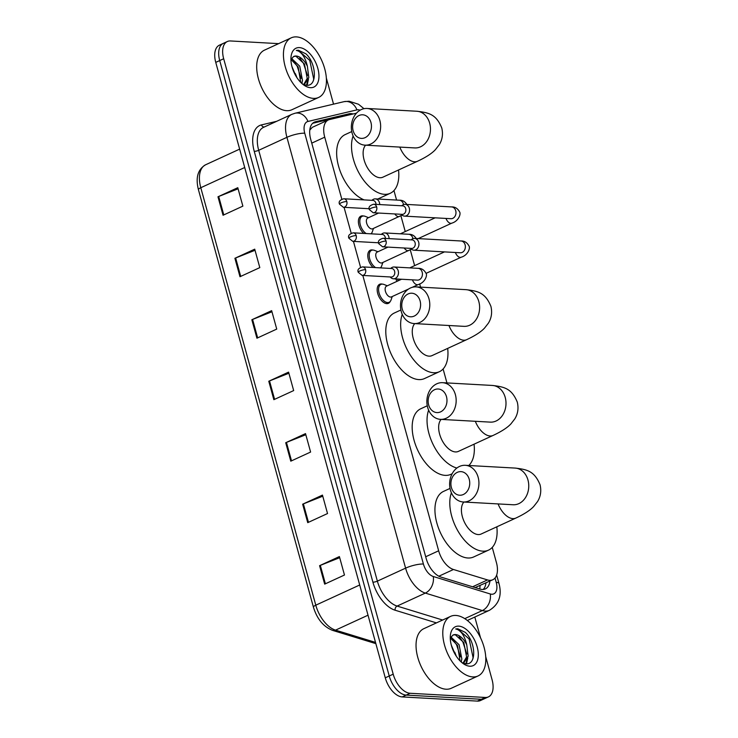 <?xml version="1.0" encoding="UTF-8"?>
<svg xmlns="http://www.w3.org/2000/svg" width="738" height="738" viewBox="0 0 738 738"><rect width="100%" height="100%" fill="white"/><g stroke="black" fill="none" stroke-linecap="round" stroke-linejoin="round"><path stroke-width="1.11" d="M390.236 301.445A10.498 5.839 -114.7 0 1 388.419 303.336A10.498 5.839 -114.7 0 1 386.749 303.641A10.498 5.839 -114.7 0 1 378.16 294.859A10.498 5.839 -114.7 0 1 379.655 284.268A10.498 5.839 -114.7 0 1 381.325 283.964A10.498 5.839 -114.7 0 1 382.266 284.121M373.105 267.479A10.498 5.839 -114.7 0 1 367.958 257.71A10.498 5.839 -114.7 0 1 370.273 250.21A10.498 5.839 -114.7 0 1 371.943 249.905A10.498 5.839 -114.7 0 1 372.884 250.062M363.723 233.42A10.498 5.839 -114.7 0 1 358.576 223.651A10.498 5.839 -114.7 0 1 360.891 216.142A10.498 5.839 -114.7 0 1 362.561 215.847A10.498 5.839 -114.7 0 1 363.502 215.994M396.952 281.363A10.498 5.839 -114.7 0 1 395.882 278.927M362.819 275.449L438.658 550.788A19.677 10.95 65.3 0 0 453.473 569.496L487.495 579.93A19.677 10.95 65.3 0 0 489.635 580.326A19.677 10.95 65.3 0 0 492.772 579.764A19.677 10.95 65.3 0 0 496.416 562.54L492.246 547.402M475.134 587.559L492.772 579.764M356.445 113.191L329.535 119.556A19.677 10.95 65.3 0 0 328.373 119.953L312.312 127.333L309.776 130.119M328.373 119.953A19.677 10.95 65.3 0 0 324.729 137.176L341.805 199.159M344.056 207.323L351.187 233.217M353.437 241.381L360.568 267.285M469.7 465.549L469.488 464.774M446.942 382.921L443.104 368.982M420.559 287.137L419.654 283.881M414.627 265.625L410.273 249.813M405.245 231.566L400.891 215.754M396.574 200.063L393.954 190.561M380.854 267.387A10.498 5.839 -114.7 0 1 380.577 267.894M371.472 233.328A10.498 5.839 -114.7 0 1 371.196 233.835M353.151 113.975A19.677 10.95 65.3 0 0 349.157 113.781L315.523 121.733A19.677 10.95 65.3 0 0 314.36 122.13A19.677 10.95 65.3 0 0 310.716 139.353L426.14 558.371A19.677 10.95 65.3 0 0 440.946 577.079L480.078 589.081A19.677 10.95 65.3 0 0 482.209 589.468A19.677 10.95 65.3 0 0 485.355 588.906A19.677 10.95 65.3 0 0 489.921 581.074M485.955 582.9A19.677 10.95 -114.7 0 1 483.205 589.459M485.705 656.599L492.061 679.67A19.677 10.95 -114.7 0 1 488.418 696.893A19.677 10.95 -114.7 0 1 485.281 697.456L410.144 693.277A19.677 10.95 -114.7 0 1 393.197 674.172L223.679 58.745A19.677 10.95 -114.7 0 1 227.322 41.531A19.677 10.95 -114.7 0 1 230.468 40.959L278.623 43.643M326.353 78.062L333.539 104.141M474.811 617.042L480.539 637.844M488.418 696.893L480.493 700.537A19.677 10.95 -114.7 0 1 477.357 701.1L402.219 696.921L406.177 695.095A19.677 10.95 -114.7 0 1 389.23 675.999L219.721 60.571A19.677 10.95 -114.7 0 1 223.356 43.348A19.677 10.95 -114.7 0 0 219.721 60.571L389.23 675.999A19.677 10.95 -114.7 0 0 406.177 695.095L481.314 699.273L406.177 695.095L410.144 693.277M484.46 698.711A19.677 10.95 -114.7 0 1 481.314 699.273A19.677 10.95 -114.7 0 0 484.46 698.711M312.654 123.292L345.19 115.598A19.677 10.95 -114.7 0 1 346.989 115.432M402.219 696.921A19.677 10.95 -114.7 0 1 385.273 677.816L215.754 62.389A19.677 10.95 -114.7 0 1 219.398 45.175L227.322 41.531M234.905 258.282L254.721 249.167L259.804 267.617L239.988 276.722L234.905 258.282A5.249 1.227 164.6 0 1 235.643 257.968L240.717 276.39M217.978 196.797L237.784 187.692L242.867 206.133L223.051 215.247L217.978 196.797A5.249 1.227 164.6 0 1 218.706 196.483L223.78 214.906M285.717 442.726L305.523 433.612L310.606 452.053L290.79 461.167L285.717 442.726A5.249 1.227 164.6 0 1 286.445 442.413L291.519 460.835M302.645 504.202L322.46 495.097L327.534 513.537L307.728 522.652L302.645 504.202A5.249 1.227 164.6 0 1 303.383 503.888L308.456 522.31M319.582 565.686L339.397 556.572L344.471 575.022L324.665 584.127L319.582 565.686A5.249 1.227 164.6 0 1 320.32 565.373L325.393 583.795M251.843 319.757L271.658 310.652L276.732 329.093L256.925 338.207L251.843 319.757A5.249 1.227 164.6 0 1 252.581 319.443L257.654 337.866M268.78 381.242L288.586 372.127L293.669 390.577L273.853 399.682L268.78 381.242A5.249 1.227 164.6 0 1 269.518 380.928L274.591 399.35M288.899 373.244L269.518 380.928M271.962 311.768L252.581 319.443M339.701 557.688L320.32 565.373M322.764 496.213L303.383 503.888M305.827 434.728L286.445 442.413M238.088 188.808L218.706 196.483M255.025 250.283L235.643 257.968M455.826 615.437A32.804 18.247 -114.7 0 1 482.661 642.881A32.804 18.247 -114.7 0 1 478.003 675.98A32.804 18.247 -114.7 0 1 472.763 676.921A32.804 18.247 -114.7 0 1 445.927 649.477A32.804 18.247 -114.7 0 1 450.586 616.378A32.804 18.247 -114.7 0 1 455.826 615.437M454.691 652.124A32.804 18.247 -114.7 0 1 456.25 656.137M478.003 675.98L451.25 688.277A32.804 18.247 -114.7 0 1 446.02 689.218A32.804 18.247 -114.7 0 1 419.184 661.774A32.804 18.247 -114.7 0 1 423.843 628.675L450.586 616.378M463.123 662.964L466.591 656.94L463.805 642.558L455.208 634.698L452.92 635.095L450.272 638.121M452.92 635.095A14.825 8.247 -114.7 0 1 453.15 634.984A14.825 8.247 -114.7 0 1 455.512 634.56A14.825 8.247 -114.7 0 1 466.748 644.827L468.16 656.22L463.934 662.659L462.966 663.102M462.818 663.047L463.934 662.659M460.069 660.907L457.523 645.455L450.337 637.955M461.065 661.866L461.868 659.108L459.091 644.735L450.844 636.922M455.355 654.707L451.342 645.243M461.997 662.669L465.577 663.757C477.043 665.556 475.835 641.848 465.281 632.365L457.754 628.767L455.697 628.96L457.477 629.477C461.813 631.71 464.903 636.82 466.748 644.827M469.811 666.22A21.384 11.9 -114.7 0 1 463.695 663.942A21.384 11.9 -114.7 0 1 450.42 635.067A21.384 11.9 -114.7 0 1 458.768 626.138A21.384 11.9 -114.7 0 1 477.182 646.894A21.384 11.9 -114.7 0 1 469.811 666.22M461.379 662.143L461.49 660.741M466.517 663.785L467.772 657.844M460.53 656.875L456.536 644.735L452.828 639.477M465.89 663.776L466.84 659.957M466.822 653.979L462.827 641.848L459.119 636.58M472.707 659.274L473.067 657.558L469.119 638.951L457.578 628.85L455.697 628.96M469.239 479.331A11.808 9.409 -86.8 0 0 457.274 472.357A11.808 9.409 -86.8 0 0 451.407 487.532A11.808 9.409 -86.8 0 0 463.372 494.497A11.808 9.409 -86.8 0 0 469.239 479.331M450.411 490.023A18.367 14.64 93.2 0 1 465.3 465.309A18.367 14.64 93.2 0 1 478.15 477.274A18.367 14.64 93.2 0 1 463.261 501.988A18.367 14.64 93.2 0 1 450.411 490.023M463.907 502.025A18.367 10.221 65.3 0 0 463.934 521.093A18.367 10.221 65.3 0 0 478.187 534.561A18.367 10.221 65.3 0 0 481.121 534.035L515.797 518.094C524.137 514.202 530.087 510.355 533.666 506.536L537.559 501.554C540.668 496.462 541.498 490.862 540.05 484.755C534.423 471.075 527.163 469.479 515.124 468.076L465.3 465.309M496.822 526.821A36.079 20.074 -114.7 0 1 488.528 550.133A36.079 20.074 -114.7 0 1 482.763 551.166A36.079 20.074 -114.7 0 1 457.006 529.33A36.079 20.074 -114.7 0 1 451.398 492.809M488.528 550.133L473.667 556.959A36.079 20.074 -114.7 0 1 467.91 558.002A36.079 20.074 -114.7 0 1 438.39 527.808A36.079 20.074 -114.7 0 1 443.52 491.407L450.032 488.408M446.481 396.693A11.808 9.409 -86.8 0 0 434.516 389.729A11.808 9.409 -86.8 0 0 428.649 404.894A11.808 9.409 -86.8 0 0 440.614 411.859A11.808 9.409 -86.8 0 0 446.481 396.693M427.653 407.394A18.367 14.64 93.2 0 1 442.542 382.681A18.367 14.64 93.2 0 1 455.383 394.636A18.367 14.64 93.2 0 1 440.503 419.359A18.367 14.64 93.2 0 1 427.653 407.394M441.149 419.396A18.367 10.221 65.3 0 0 441.167 438.464A18.367 10.221 65.3 0 0 455.429 451.933A18.367 10.221 65.3 0 0 458.363 451.407L493.03 435.466C501.37 431.573 507.329 427.717 510.908 423.907L514.792 418.916C517.91 413.834 518.74 408.234 517.292 402.127C511.665 388.446 504.395 386.85 492.366 385.448L442.542 382.681M474.064 444.193A36.079 20.074 -114.7 0 1 468.75 465.503M452.126 473.768L450.909 474.331A36.079 20.074 -114.7 0 1 445.143 475.364A36.079 20.074 -114.7 0 1 415.632 445.18A36.079 20.074 -114.7 0 1 420.752 408.769L427.274 405.771M456.887 468.04A36.079 20.074 -114.7 0 1 433.095 444.461A36.079 20.074 -114.7 0 1 428.64 410.18M420.097 300.91A11.808 9.409 -86.8 0 0 408.132 293.945A11.808 9.409 -86.8 0 0 402.265 309.111A11.808 9.409 -86.8 0 0 414.23 316.076A11.808 9.409 -86.8 0 0 420.097 300.91M401.269 311.611A18.367 14.64 93.2 0 1 416.158 286.888A18.367 14.64 93.2 0 1 428.999 298.853A18.367 14.64 93.2 0 1 414.119 323.567A18.367 14.64 93.2 0 1 401.269 311.611M414.765 323.604A18.367 10.221 65.3 0 0 414.784 342.681A18.367 10.221 65.3 0 0 429.046 356.15A18.367 10.221 65.3 0 0 431.979 355.624L466.647 339.674C474.986 335.79 480.945 331.934 484.515 328.115L488.408 323.133C491.526 318.041 492.357 312.442 490.908 306.335C485.281 292.654 478.012 291.058 465.982 289.665L416.158 286.888M447.68 348.401A36.079 20.074 -114.7 0 1 439.378 371.712A36.079 20.074 -114.7 0 1 433.621 372.745A36.079 20.074 -114.7 0 1 407.856 350.91A36.079 20.074 -114.7 0 1 402.256 314.397M439.378 371.712L424.525 378.548A36.079 20.074 -114.7 0 1 418.76 379.581A36.079 20.074 -114.7 0 1 389.249 349.388A36.079 20.074 -114.7 0 1 394.369 312.986L400.891 309.988M370.956 122.49A11.808 9.409 -86.8 0 0 358.991 115.525A11.808 9.409 -86.8 0 0 353.124 130.691A11.808 9.409 -86.8 0 0 365.089 137.655A11.808 9.409 -86.8 0 0 370.956 122.49M352.127 133.191A18.367 14.64 93.2 0 1 367.007 108.468A18.367 14.64 93.2 0 1 379.858 120.432A18.367 14.64 93.2 0 1 364.969 145.155A18.367 14.64 93.2 0 1 352.127 133.191M365.614 145.192A18.367 10.221 65.3 0 0 365.642 164.26A18.367 10.221 65.3 0 0 379.904 177.729A18.367 10.221 65.3 0 0 382.837 177.203L417.505 161.253C425.844 157.369 431.804 153.513 435.374 149.694L439.267 144.713C442.385 139.63 443.215 134.03 441.758 127.923C436.13 114.233 428.87 112.646 416.841 111.244L367.007 108.468M398.529 169.98A36.079 20.074 -114.7 0 1 390.236 193.291A36.079 20.074 -114.7 0 1 384.48 194.325A36.079 20.074 -114.7 0 1 358.714 172.489A36.079 20.074 -114.7 0 1 353.115 135.977M364.166 199.906A36.079 20.074 -114.7 0 1 338.77 166.917A36.079 20.074 -114.7 0 1 345.227 134.565L351.74 131.567M410.605 248.365L411.37 249.075A5.904 4.705 -86.8 0 0 413.907 250.191A5.904 4.705 -86.8 0 0 415.762 249.831A5.904 4.705 -86.8 0 0 418.695 242.249A5.904 4.705 -86.8 0 0 414.562 238.402A5.904 4.705 -86.8 0 0 412.708 238.761A5.904 4.705 -86.8 0 0 411.924 239.232L411.084 239.85M386.057 241.068A4.262 3.395 -86.8 0 1 382.598 246.806L411.629 248.42A4.262 3.395 -86.8 0 0 412.966 248.162A4.262 3.395 -86.8 0 0 415.079 242.682A4.262 3.395 -86.8 0 0 412.099 239.905L383.068 238.291C379.092 239.444 377.644 241.243 378.723 243.678A4.262 0.996 164.6 0 1 380.264 242.405A4.262 0.996 -15.4 0 1 386.057 241.068A4.262 3.395 -86.8 0 0 383.068 238.291M398.271 280.754A9.843 5.47 -114.7 0 1 397.468 279.019M401.223 214.306L401.989 215.016A5.904 4.705 -86.8 0 0 404.525 216.133A5.904 4.705 -86.8 0 0 406.38 215.764A5.904 4.705 -86.8 0 0 409.313 208.181A5.904 4.705 -86.8 0 0 405.18 204.343A5.904 4.705 -86.8 0 0 403.326 204.703A5.904 4.705 -86.8 0 0 402.542 205.164L401.703 205.791M376.675 207.009A4.262 3.395 -86.8 0 1 373.216 212.747L402.247 214.361A4.262 3.395 -86.8 0 0 403.585 214.094A4.262 3.395 -86.8 0 0 405.697 208.623A4.262 3.395 -86.8 0 0 402.717 205.847L373.686 204.232C369.71 205.385 368.262 207.175 369.341 209.62A4.262 0.996 164.6 0 1 370.882 208.347A4.262 0.996 -15.4 0 1 376.675 207.009A4.262 3.395 -86.8 0 0 373.686 204.232M408.64 288.992L391.454 296.888A5.904 3.284 -114.7 0 1 390.513 297.054A5.904 3.284 -114.7 0 1 385.688 292.119A5.904 3.284 -114.7 0 1 386.518 286.159L401.564 279.241M390.134 276.962L390.909 277.673A5.904 4.705 -86.8 0 0 393.437 278.789A5.904 4.705 -86.8 0 0 395.291 278.429A5.904 4.705 -86.8 0 0 398.437 271.981A5.904 4.705 -86.8 0 0 394.092 266.999A5.904 4.705 -86.8 0 0 392.238 267.359A5.904 4.705 -86.8 0 0 391.454 267.829L390.614 268.447M392.256 296.519L391.075 299.932A9.843 5.47 -114.7 0 1 389.138 302.285A9.843 5.47 -114.7 0 1 387.57 302.571A9.843 5.47 -114.7 0 1 379.516 294.333A9.843 5.47 -114.7 0 1 380.919 284.407A9.843 5.47 -114.7 0 1 382.487 284.121A9.843 5.47 -114.7 0 1 383.972 284.462L387.321 285.791M365.587 269.665A4.262 3.395 -86.8 0 1 362.127 275.403L391.158 277.018A4.262 3.395 -86.8 0 0 392.496 276.759A4.262 3.395 -86.8 0 0 394.609 271.28A4.262 3.395 -86.8 0 0 391.629 268.503L362.598 266.888C358.622 268.042 357.174 269.84 358.253 272.285A4.262 0.996 164.6 0 1 359.793 271.003A4.262 0.996 -15.4 0 1 365.587 269.665A4.262 3.395 -86.8 0 0 362.598 266.888M411.472 249.158L382.072 262.829A5.904 3.284 -114.7 0 1 381.131 262.996A5.904 3.284 -114.7 0 1 376.306 258.06A5.904 3.284 -114.7 0 1 377.136 252.101L387.994 247.11M389.092 238.623A5.904 4.705 -86.8 0 0 384.71 232.94A5.904 4.705 -86.8 0 0 382.856 233.3A5.904 4.705 -86.8 0 0 382.072 233.771L381.232 234.389M375.614 267.617A9.843 5.47 -114.7 0 1 369.572 258.392A9.843 5.47 -114.7 0 1 371.537 250.348A9.843 5.47 -114.7 0 1 373.105 250.062A9.843 5.47 -114.7 0 1 374.59 250.403L377.939 251.732M382.874 262.46L381.694 265.874A9.843 5.47 -114.7 0 1 380.338 267.876M385.411 238.42A4.262 3.395 -86.8 0 0 385.227 237.221A4.262 3.395 -86.8 0 0 382.247 234.444L353.216 232.83C349.24 233.983 347.792 235.782 348.871 238.217A4.262 0.996 164.6 0 1 350.412 236.944A4.262 0.996 -15.4 0 1 356.205 235.607A4.262 3.395 -86.8 0 0 353.216 232.83M402.09 215.099L372.69 228.771A5.904 3.284 -114.7 0 1 371.749 228.937A5.904 3.284 -114.7 0 1 366.924 223.992A5.904 3.284 -114.7 0 1 367.755 218.042L378.612 213.042M379.71 204.564A5.904 4.705 -86.8 0 0 375.328 198.882A5.904 4.705 -86.8 0 0 373.474 199.242A5.904 4.705 -86.8 0 0 372.69 199.712L371.851 200.33M366.233 233.559A9.843 5.47 -114.7 0 1 360.19 224.334A9.843 5.47 -114.7 0 1 362.155 216.289A9.843 5.47 -114.7 0 1 363.723 216.003A9.843 5.47 -114.7 0 1 365.209 216.345L368.557 217.673M373.493 228.402L372.312 231.806A9.843 5.47 -114.7 0 1 370.956 233.817M376.029 204.361A4.262 3.395 -86.8 0 0 375.845 203.162A4.262 3.395 -86.8 0 0 372.865 200.385L343.834 198.771C339.858 199.924 338.41 201.723 339.489 204.158A4.262 0.996 164.6 0 1 341.03 202.885A4.262 0.996 -15.4 0 1 346.823 201.548A4.262 3.395 -86.8 0 0 343.834 198.771M296.473 36.9A32.804 18.247 -114.7 0 1 323.299 64.344A32.804 18.247 -114.7 0 1 318.641 97.444A32.804 18.247 -114.7 0 1 313.401 98.385A32.804 18.247 -114.7 0 1 286.575 70.94A32.804 18.247 -114.7 0 1 291.233 37.841A32.804 18.247 -114.7 0 1 296.473 36.9M295.338 73.588A32.804 18.247 -114.7 0 1 296.897 77.601M318.641 97.444L291.897 109.741A32.804 18.247 -114.7 0 1 286.658 110.682A32.804 18.247 -114.7 0 1 259.831 83.237A32.804 18.247 -114.7 0 1 264.49 50.138L291.233 37.841M303.761 84.427L307.229 78.403L304.453 64.022L295.846 56.162L293.558 56.558L290.92 59.584M293.558 56.558A14.825 8.247 -114.7 0 1 293.789 56.448A14.825 8.247 -114.7 0 1 296.159 56.023A14.825 8.247 -114.7 0 1 307.395 66.291L308.807 77.684L304.573 84.123L303.613 84.566M303.466 84.51L304.573 84.123M300.717 82.37L298.161 66.918L290.975 59.418M301.704 83.329L302.515 80.571L299.739 66.199L291.482 58.385M296.003 76.171L291.99 66.706M302.635 84.132L306.224 85.221C317.691 87.019 316.482 63.311 305.929 53.828L298.401 50.23L296.344 50.424L298.124 50.94C302.451 53.173 305.541 58.284 307.395 66.291M310.458 87.684A21.384 11.9 -114.7 0 1 304.342 85.405A21.384 11.9 -114.7 0 1 291.067 56.531A21.384 11.9 -114.7 0 1 299.416 47.601A21.384 11.9 -114.7 0 1 317.829 68.357A21.384 11.9 -114.7 0 1 310.458 87.684M302.026 83.606L302.128 82.204M307.165 85.248L308.419 79.307M301.169 78.339L297.183 66.199L293.475 60.94M306.528 85.239L307.488 81.42M307.46 75.442L303.475 63.311L299.757 58.044M313.355 80.737L313.705 79.021L309.766 60.415L298.226 50.313L296.344 50.424M472.597 586.784L487.495 579.93M479.995 585.64A19.677 14.649 107 0 1 479.774 588.989M438.861 576.212L453.473 569.496M425.688 556.756L438.658 550.788M311.759 143.135L324.729 137.176M360.116 110.183A13.118 7.297 65.3 0 0 358.253 109.768A13.118 7.297 65.3 0 0 356.934 109.879L307.949 121.456A13.118 7.297 65.3 0 0 304.748 133.209L423.409 564.026A13.118 7.297 65.3 0 0 433.28 576.507L490.281 593.979A13.118 7.297 65.3 0 0 491.702 594.238A13.118 7.297 65.3 0 0 496.222 582.383L495.023 578.02M496.222 582.383A13.118 3.081 164.6 0 1 498.971 583.454C502.172 595.446 498.971 604.404 489.377 610.335A26.245 14.594 -114.7 0 1 485.18 611.092A26.245 14.594 -114.7 0 1 482.338 610.566L464.765 618.647M363.982 108.698L358.53 104.261L349.083 101.226L344.009 101.669A13.118 10.839 76.7 0 1 356.934 109.879M436.435 622.89L395.125 610.225A29.52 16.421 -114.7 0 1 372.911 582.162L254.241 151.336A29.52 16.421 -114.7 0 1 261.446 124.907L276.695 121.3M393.197 674.172L385.273 677.816M485.281 697.456L477.357 701.1M223.679 58.745L215.754 62.389M490.281 593.979A13.118 9.769 107 0 1 482.338 610.566L425.337 593.094L397.109 606.073L442.634 620.031M433.28 576.507A13.118 9.769 107 0 1 425.337 593.094A26.245 14.594 -114.7 0 1 405.596 568.149L377.367 581.129A26.245 14.594 65.3 0 0 397.109 606.073A3.284 2.445 -73 0 0 395.125 610.225M423.409 564.026A13.118 3.081 164.6 0 0 405.596 568.149L286.925 137.323L258.697 150.303L377.367 581.129A3.284 0.766 -15.4 0 1 372.911 582.162M304.748 133.209A13.118 3.081 164.6 0 0 286.925 137.323A26.245 14.594 -114.7 0 1 291.787 114.362L263.549 127.342A26.245 14.594 65.3 0 0 258.697 150.303A3.284 0.766 -15.4 0 1 254.241 151.336M261.446 124.907A3.284 2.712 -103.3 0 0 264.269 127.019M344.009 101.669L295.025 113.246A13.118 10.839 76.7 0 1 307.949 121.456M313.299 122.748L315.523 121.733M345.19 115.598L349.157 113.781M359.701 584.994L315.79 605.188A6.559 1.541 164.6 0 0 313.419 607.153L198.43 189.675A6.559 1.541 -15.4 0 1 200.791 187.72L315.79 605.188A26.245 14.594 65.3 0 0 335.532 630.141A6.559 4.88 107 0 1 332.626 630.39C323.484 626.793 317.082 619.053 313.419 607.153M198.43 189.675C195.422 177.664 197.83 169.353 205.653 164.758A26.245 14.594 65.3 0 0 200.791 187.72L244.712 167.517M368.022 615.197L335.532 630.141L375.513 642.401M498.095 503.925A18.367 10.221 65.3 0 0 512.864 518.62A18.367 10.221 65.3 0 0 515.797 518.094M513.814 504.774L513.085 504.755A18.367 14.64 -86.8 0 0 527.974 480.041A18.367 14.64 -86.8 0 0 515.124 468.076M475.327 421.297A18.367 10.221 65.3 0 0 490.097 435.992A18.367 10.221 65.3 0 0 493.03 435.466M491.056 422.145L490.327 422.127A18.367 14.64 -86.8 0 0 505.216 397.413A18.367 14.64 -86.8 0 0 492.366 385.448M448.944 325.504A18.367 10.221 65.3 0 0 463.713 340.2A18.367 10.221 65.3 0 0 466.647 339.674M464.672 326.362L463.944 326.344A18.367 14.64 -86.8 0 0 478.833 301.621A18.367 14.64 -86.8 0 0 465.982 289.665M399.802 147.093A18.367 10.221 65.3 0 0 414.571 161.788A18.367 10.221 65.3 0 0 417.505 161.253M415.531 147.941L414.802 147.923A18.367 14.64 -86.8 0 0 429.682 123.209A18.367 14.64 -86.8 0 0 416.841 111.244M460.595 252.774L460.337 252.774A5.904 4.705 -86.8 0 0 465.115 244.822A5.904 4.705 -86.8 0 0 465.014 244.481A5.904 4.705 -86.8 0 0 460.992 240.985C464.423 240.837 467.08 242.498 468.971 245.966C470.521 247.756 468.076 255.274 461.13 257.239A5.904 3.284 -114.7 0 1 460.189 257.405A5.904 3.284 -114.7 0 1 455.374 252.497M451.213 218.716L450.955 218.706A5.904 4.705 -86.8 0 0 455.733 210.764A5.904 4.705 -86.8 0 0 455.632 210.422A5.904 4.705 -86.8 0 0 451.61 206.917C455.042 206.778 457.698 208.439 459.589 211.907C461.139 213.697 458.695 221.216 451.748 223.171A5.904 3.284 -114.7 0 1 450.807 223.346A5.904 3.284 -114.7 0 1 445.992 218.439M417.662 280.126L417.404 280.126A5.904 4.705 -86.8 0 0 419.258 279.757A5.904 4.705 -86.8 0 0 422.081 271.833A5.904 4.705 -86.8 0 0 418.059 268.337C421.49 268.189 424.156 269.85 426.038 273.328C427.588 275.108 425.153 282.626 418.197 284.591A5.904 3.284 -114.7 0 1 417.256 284.757A5.904 3.284 -114.7 0 1 412.441 279.85M348.871 238.217L352.746 241.344A4.262 3.395 -86.8 0 0 356.205 235.607M408.815 250.523A5.904 3.284 -114.7 0 1 407.874 250.699A5.904 3.284 -114.7 0 1 404.193 248.005M412.929 238.669A5.904 4.705 -86.8 0 0 412.699 237.774A5.904 4.705 -86.8 0 0 408.677 234.269C412.108 234.131 414.774 235.791 416.656 239.26M339.489 204.158L343.364 207.286A4.262 3.395 -86.8 0 0 346.823 201.548M399.433 216.465A5.904 3.284 -114.7 0 1 398.492 216.64A5.904 3.284 -114.7 0 1 394.812 213.946M403.548 204.601A5.904 4.705 -86.8 0 0 403.317 203.716A5.904 4.705 -86.8 0 0 399.295 200.21C402.727 200.063 405.393 201.732 407.275 205.201M489.377 610.335L467.329 620.483M295.025 113.246L291.787 114.362M498.971 583.454L496.656 575.059M375.863 643.647L332.626 630.39M205.653 164.758L239.647 149.122M513.085 504.755L463.261 501.988M490.327 422.127L440.503 419.359M463.944 326.344L414.119 323.567M390.236 193.291L377.791 199.02M414.802 147.923L364.969 145.155M382.598 246.806L378.723 243.678M426.057 273.364L461.13 257.239M460.992 240.985L414.562 238.402M409.747 267.876L444.497 251.889M460.337 252.774L413.907 250.191M373.216 212.747L369.341 209.62M418.206 238.605L451.748 223.171M451.61 206.917L405.18 204.343M400.365 233.808L435.116 217.83M450.955 218.706L404.525 216.133M362.127 275.403L358.253 272.285M412.228 287.331L418.197 284.591M417.404 280.126L393.437 278.789M389.138 302.285L386.306 303.595M418.059 268.337L394.092 266.999M380.919 284.407L378.077 285.707M408.677 234.269L384.71 232.94M371.537 250.348L368.696 251.649M352.746 241.344L378.576 242.784M399.295 200.21L375.328 198.882M362.155 216.289L359.314 217.59M343.364 207.286L369.194 208.725"/></g></svg>
